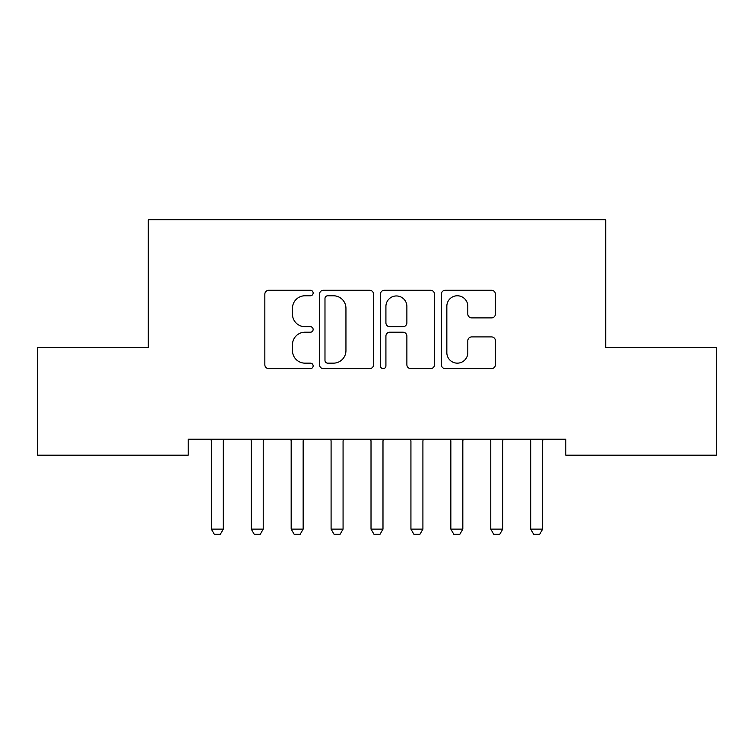 <?xml version="1.0" encoding="UTF-8"?>
<svg xmlns="http://www.w3.org/2000/svg" width="754" height="754" viewBox="0 0 754 754"><rect width="100%" height="100%" fill="white"/><g stroke="black" fill="none" stroke-linecap="round" stroke-linejoin="round"><path stroke-width="1.13" d="M313.136 293.023A2.743 2.743 0 0 0 310.394 290.281L268.763 290.281A3.921 3.921 0 0 0 264.843 294.192L264.843 364.719A3.921 3.921 0 0 0 268.763 368.64L310.394 368.64A2.743 2.743 0 0 0 313.136 365.897A2.743 2.743 0 0 0 310.394 363.155L305.002 363.155A12.535 12.535 0 0 1 292.467 350.619L292.467 344.738A12.535 12.535 0 0 1 305.002 332.203L310.394 332.203A2.743 2.743 0 0 0 313.136 329.46A2.743 2.743 0 0 0 310.394 326.718L305.002 326.718A12.535 12.535 0 0 1 292.467 314.173L292.467 308.301A12.535 12.535 0 0 1 305.002 295.766L310.394 295.766A2.743 2.743 0 0 0 313.136 293.023M491.504 317.896A3.921 3.921 0 0 0 495.425 313.984L495.425 294.192A3.921 3.921 0 0 0 491.504 290.281L445.275 290.281A3.921 3.921 0 0 0 441.354 294.192L441.354 364.719A3.921 3.921 0 0 0 445.275 368.64L491.504 368.64A3.921 3.921 0 0 0 495.425 364.719L495.425 340.817A3.921 3.921 0 0 0 491.504 336.906L471.721 336.906A3.921 3.921 0 0 0 467.8 340.817L467.8 352.674A10.481 10.481 0 0 1 457.32 363.155A10.481 10.481 0 0 1 446.839 352.674L446.839 306.247A10.481 10.481 0 0 1 457.32 295.766A10.481 10.481 0 0 1 467.8 306.247L467.8 313.984A3.921 3.921 0 0 0 471.721 317.896L491.504 317.896M565.811 439.233L188.189 439.233L188.189 455.199L37.7 455.199L37.7 347.424L148.274 347.424L148.274 219.687L605.726 219.687L605.726 347.424L716.3 347.424L716.3 455.199L565.811 455.199L565.811 439.233M373.569 294.192A3.921 3.921 0 0 0 369.658 290.281L323.419 290.281A3.921 3.921 0 0 0 319.498 294.192L319.498 364.719A3.921 3.921 0 0 0 323.419 368.64L369.658 368.64A3.921 3.921 0 0 0 373.569 364.719L373.569 294.192M384.342 290.281L430.581 290.281A3.921 3.921 0 0 1 434.502 294.192L434.502 364.719A3.921 3.921 0 0 1 430.581 368.64L410.798 368.64A3.921 3.921 0 0 1 406.877 364.719L406.877 336.114A3.921 3.921 0 0 0 402.956 332.203L389.827 332.203A3.921 3.921 0 0 0 385.916 336.114L385.916 365.897A2.743 2.743 0 0 1 383.173 368.64A2.743 2.743 0 0 1 380.431 365.897L380.431 294.192A3.921 3.921 0 0 1 384.342 290.281M327.726 295.766A2.743 2.743 0 0 0 324.983 298.509L324.983 360.412A2.743 2.743 0 0 0 327.726 363.155L333.409 363.155A12.535 12.535 0 0 0 345.945 350.619L345.945 308.301A12.535 12.535 0 0 0 333.409 295.766L327.726 295.766M406.877 306.435A10.481 10.481 0 0 0 396.397 295.954A10.481 10.481 0 0 0 385.916 306.435L385.916 322.797A3.921 3.921 0 0 0 389.827 326.718L402.956 326.718A3.921 3.921 0 0 0 406.877 322.797L406.877 306.435M210.875 439.233L211.158 440.1A3.996 3.996 0 0 1 211.346 441.307L211.346 529.129L223.316 529.129L223.316 441.307A3.996 3.996 0 0 1 223.504 440.1L223.778 439.233M223.316 529.129L220.319 534.313L214.334 534.313L211.346 529.129M250.799 439.233L251.073 440.1A3.996 3.996 0 0 1 251.261 441.307L251.261 529.129L263.231 529.129L263.231 441.307A3.996 3.996 0 0 1 263.419 440.1L263.702 439.233M263.231 529.129L260.243 534.313L254.249 534.313L251.261 529.129M290.714 439.233L290.987 440.1A3.996 3.996 0 0 1 291.176 441.307L291.176 529.129L303.155 529.129L303.155 441.307A3.996 3.996 0 0 1 303.344 440.1L303.617 439.233M303.155 529.129L300.158 534.313L294.173 534.313L291.176 529.129M330.629 439.233L330.902 440.1A3.996 3.996 0 0 1 331.091 441.307L331.091 529.129L343.07 529.129L343.07 441.307A3.996 3.996 0 0 1 343.258 440.1L343.532 439.233M343.07 529.129L340.073 534.313L334.088 534.313L331.091 529.129M370.553 439.233L370.827 440.1A3.996 3.996 0 0 1 371.015 441.307L371.015 529.129L382.985 529.129L382.985 441.307A3.996 3.996 0 0 1 383.173 440.1L383.447 439.233M382.985 529.129L379.997 534.313L374.003 534.313L371.015 529.129M410.468 439.233L410.742 440.1A3.996 3.996 0 0 1 410.93 441.307L410.93 529.129L422.909 529.129L422.909 441.307A3.996 3.996 0 0 1 423.098 440.1L423.371 439.233M422.909 529.129L419.912 534.313L413.927 534.313L410.93 529.129M450.383 439.233L450.656 440.1A3.996 3.996 0 0 1 450.845 441.307L450.845 529.129L462.824 529.129L462.824 441.307A3.996 3.996 0 0 1 463.013 440.1L463.286 439.233M462.824 529.129L459.827 534.313L453.842 534.313L450.845 529.129M490.298 439.233L490.581 440.1A3.996 3.996 0 0 1 490.769 441.307L490.769 529.129L502.739 529.129L502.739 441.307A3.996 3.996 0 0 1 502.927 440.1L503.201 439.233M502.739 529.129L499.751 534.313L493.757 534.313L490.769 529.129M530.222 439.233L530.496 440.1A3.996 3.996 0 0 1 530.684 441.307L530.684 529.129L542.654 529.129L542.654 441.307A3.996 3.996 0 0 1 542.842 440.1L543.125 439.233M542.654 529.129L539.666 534.313L533.681 534.313L530.684 529.129"/></g></svg>
